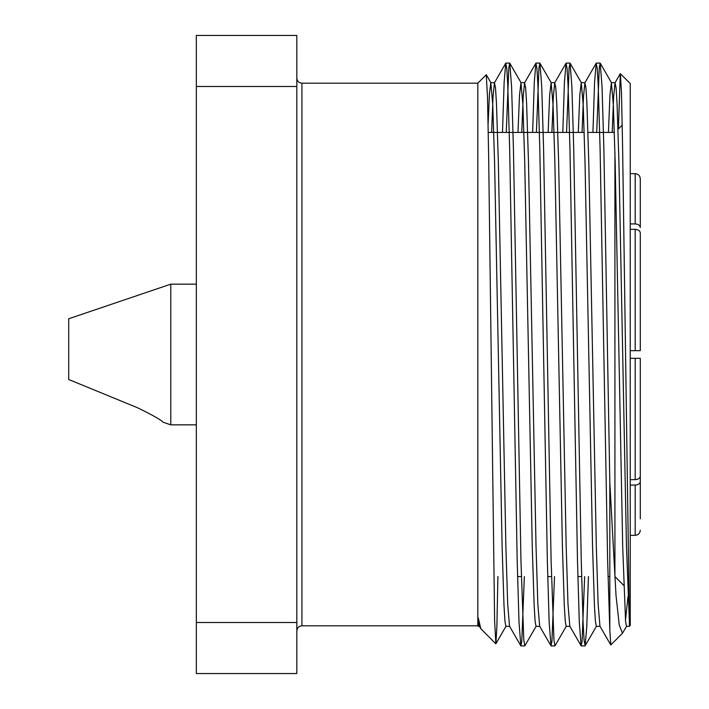 <?xml version="1.0" encoding="UTF-8"?>
<svg xmlns="http://www.w3.org/2000/svg" width="709" height="709" viewBox="0 0 709 709"><rect width="100%" height="100%" fill="white"/><g stroke="black" fill="none" stroke-linecap="round" stroke-linejoin="round"><path stroke-width="1.06" d="M630.239 535.339L635.184 535.339L635.184 485.08C638.286 484.859 639.988 483.662 640.289 481.473L640.289 467.993M640.289 350.671L640.289 232.942L640.289 350.671L635.184 350.671L640.289 350.671L635.184 350.671L640.289 350.671L640.289 232.942C639.988 230.753 638.286 229.556 635.184 229.335L630.239 229.335M640.289 227.527L640.289 178.765L640.289 227.527C639.988 225.338 638.286 224.141 635.184 223.92L635.184 173.661C638.286 173.971 639.988 175.672 640.289 178.765M640.289 358.329L640.289 476.058C639.988 478.247 638.286 479.452 635.184 479.665L635.184 358.329L640.289 358.329M640.289 481.473L640.289 518.837M68.711 379.51L137.519 407.755L68.711 379.51L68.711 318.766L170.807 284.158L170.807 424.842L196.331 424.842M137.519 407.755C152.532 415.066 161.04 419.879 163.043 422.209C161.111 419.932 152.603 415.111 137.519 407.755C152.532 415.066 161.04 419.879 163.043 422.209C161.111 419.932 152.603 415.111 137.519 407.755M296.823 86.498L196.331 86.498L196.331 35.45L296.823 35.45L296.823 673.55L196.331 673.55L196.331 622.502L296.823 622.502M196.331 86.498L196.331 622.502M477.822 83.183L301.928 83.183L301.928 625.817L477.822 625.817L477.822 83.183L486.25 74.755L487.517 97.47L488.678 158.24L494.616 621.022L495.883 643.772L496.894 626.357L497.913 576.577M626.605 626.215L622.467 633.27L619.267 625.134L616.006 595.312L609.82 482.563L609.82 630.15L607.631 560.562L600.089 148.438L598.21 85.284L597.244 68.587L596.198 63.19L594.576 82.288L592.928 132.423M584.641 576.577L582.071 641.521L581.123 645.81L579.297 622.13L577.481 560.562L569.947 148.438L568.06 85.266L567.094 68.578L566.057 63.19L564.426 82.288L562.786 132.423M554.5 576.577L551.921 641.53L550.982 645.81L549.147 622.13L547.339 560.562L539.797 148.438L537.918 85.266L536.943 68.578L535.907 63.19L534.285 82.288L532.636 132.423M524.35 576.577L521.771 641.521L520.831 645.81L519.006 622.13L517.189 560.562L509.656 148.438L507.768 85.284L506.802 68.587L505.756 63.19L504.134 82.288L502.495 132.423M609.82 482.563L603.864 148.438L602.047 86.87L600.222 63.19L599.282 67.479L596.703 132.423M588.417 576.577L586.768 626.712L585.147 645.81L584.11 640.422L583.135 623.734L581.256 560.562L573.714 148.438L571.897 86.87L570.071 63.19L569.132 67.47L566.553 132.423M566.314 626.215L554.996 645.81L553.959 640.422L551.106 560.562L543.573 148.438L541.756 86.87L539.921 63.19L538.982 67.479L536.403 132.423M536.164 626.215L524.855 645.81L523.809 640.413L520.955 560.562L513.422 148.438L511.606 86.87L509.78 63.19L508.84 67.47L506.261 132.423M497.975 576.577L497.913 578.872M618.399 128.949L620.295 73.674L630.239 83.502L630.239 625.498L629.406 626.331L629.397 622.006L629.397 626.322M620.375 73.639L621.492 93.34L622.608 147.348L629.397 622.006L626.472 546.719L618.93 162.281L617.052 103.354L616.077 87.783L615.031 82.785L613.639 96.504L612.195 132.423M609.82 630.15L610.821 644.915L622.467 633.27M627.97 596.632L625.48 620.384M477.822 625.817L478.336 626.331L478.336 618.062L480.791 628.679L495.804 643.799M614.925 152.47L614.925 576.577L623.787 585.439M635.184 485.08L630.239 485.08M630.239 479.665L635.184 479.665M635.184 358.329L630.239 358.329M630.239 350.671L635.184 350.671L635.184 229.335M630.239 223.92L635.184 223.92M635.184 173.661L630.239 173.661M610.741 644.889L599.956 626.215L598.13 604.033L596.322 546.719L588.789 162.281L586.901 103.354L585.935 87.783L584.89 82.785L583.489 96.504L582.054 132.423M581.123 645.81L569.814 626.215L567.989 604.033L566.181 546.719L558.639 162.281L556.76 103.354L555.785 87.783L554.739 82.785L553.348 96.504L551.903 132.423M550.982 645.81L539.664 626.215L537.839 604.033L536.031 546.719L528.497 162.281L526.61 103.354L525.644 87.783L524.589 82.785L523.198 96.504L521.762 132.423M520.831 645.81L509.523 626.215L507.697 604.033L505.889 546.719L498.347 162.281L496.468 103.354L495.494 87.783L494.448 82.785L493.047 96.504L491.612 132.423M480.791 628.679L479.373 626.215L478.336 618.062M629.397 626.339L626.472 626.339L625.56 621.217L622.706 546.719L615.164 162.281L613.356 104.967L611.397 82.661L609.944 95.236L608.428 132.423M600.089 626.339L596.322 626.339L595.409 621.217L594.443 605.646L592.556 546.719L585.022 162.281L583.215 104.967L581.256 82.661L579.794 95.236L578.287 132.423M569.947 626.339L566.181 626.339L565.268 621.217L564.293 605.646L562.414 546.719L554.872 162.281L553.064 104.967L551.106 82.661L549.652 95.236L548.137 132.423M539.797 626.339L536.031 626.339L535.118 621.217L534.152 605.646L532.264 546.719L524.731 162.281L522.914 104.967L520.955 82.661L519.502 95.236L517.987 132.423M509.656 626.339L505.889 626.339L504.968 621.217L504.002 605.646L502.114 546.719L494.581 162.281L492.773 104.967L490.814 82.661L489.494 93.012L488.12 123.907M640.289 530.235C639.988 533.328 638.286 535.029 635.184 535.339M163.043 422.209L170.807 424.842M170.807 284.158L196.331 284.158M520.955 645.917L524.731 645.917M551.106 645.917L554.872 645.917M581.247 645.917L585.014 645.917M505.88 63.083L509.656 63.083M536.031 63.083L539.806 63.083M566.181 63.083L569.947 63.083M596.322 63.083L600.098 63.083M517.561 576.577L521.337 576.577M547.711 576.577L551.478 576.577M577.862 576.577L581.628 576.577M608.003 576.577L609.82 576.577M488.271 132.423L584.216 132.423M587.991 132.423L614.366 132.423M618.035 129.313L622.227 125.112M596.198 63.19L584.89 82.785M566.057 63.19L554.739 82.785M535.907 63.19L524.589 82.785M505.756 63.19L494.448 82.785M615.031 82.785L620.295 73.674M615.164 82.661L611.397 82.661M585.022 82.661L581.256 82.661M554.872 82.661L551.106 82.661M524.731 82.661L520.955 82.661M494.581 82.661L490.814 82.661M479.506 626.339L478.336 626.339M611.53 82.785L600.222 63.19M596.455 626.215L585.147 645.81M581.389 82.785L570.071 63.19M551.239 82.785L539.921 63.19M521.088 82.785L509.78 63.19M506.022 626.215L495.883 643.772M490.947 82.785L486.33 74.791M301.928 83.183C298.852 82.909 297.151 81.207 296.823 78.079M301.928 625.817C298.852 626.091 297.151 627.793 296.823 630.921"/></g></svg>
